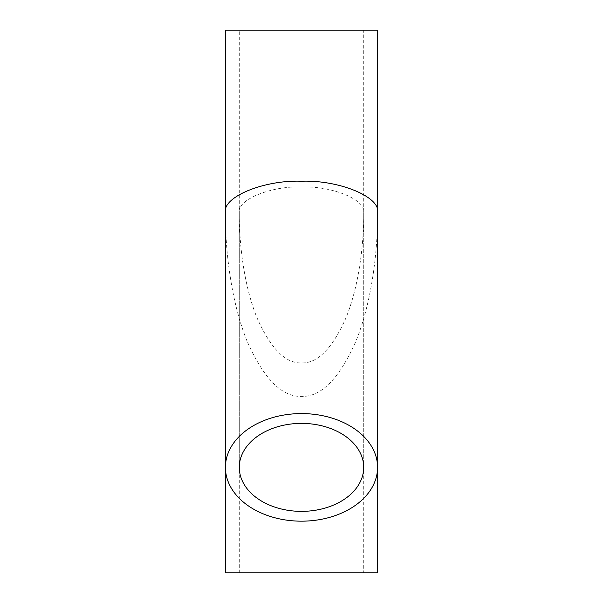 <?xml version="1.0" encoding="UTF-8"?>
<svg xmlns="http://www.w3.org/2000/svg" width="603" height="603" viewBox="0 0 603 603"><rect width="100%" height="100%" fill="white"/><g stroke="black" fill="none" stroke-linecap="round" stroke-linejoin="round"><path stroke-width="0.45" stroke-dasharray="3.02 2.26" d="M363.715 572.85L239.285 572.85L363.715 572.85L363.715 212.738C366.496 199.992 332.283 185.814 301.5 186.968C270.717 185.814 236.504 199.992 239.285 212.738C239.082 247.961 245.135 289.591 257.504 318.949C270.958 348.798 285.618 363.458 301.5 362.946C317.382 363.458 332.042 348.798 345.496 318.949C357.865 289.591 363.918 247.961 363.715 212.738L363.715 30.15L239.285 30.15L363.715 30.15M377.576 212.738C377.825 255.808 370.43 306.716 355.295 342.617C338.848 379.114 320.917 397.045 301.5 396.412C282.083 397.045 264.152 379.114 247.705 342.617C232.57 306.716 225.175 255.808 225.424 212.738M239.285 572.85L239.285 30.15M225.424 572.85L377.576 572.85M225.424 30.15L377.576 30.15M239.285 212.738L239.285 467.378M363.715 212.738L363.715 467.378"/><path stroke-width="0.9" d="M301.5 423.381A62.215 43.996 180 0 0 239.285 467.378A62.215 43.996 180 0 0 301.5 511.367A62.215 43.996 180 0 0 363.715 467.378A62.215 43.996 180 0 0 301.5 423.381M301.5 181.224C339.142 179.822 380.983 197.151 377.576 212.738L377.576 30.15L225.424 30.15L225.424 212.738C222.017 197.151 263.858 179.822 301.5 181.224M301.5 521.173A76.076 53.795 180 0 0 377.576 467.378A76.076 53.795 180 0 0 301.5 413.583A76.076 53.795 180 0 0 225.424 467.378A76.076 53.795 180 0 0 301.5 521.173M377.576 467.378L377.576 212.738L377.576 572.85L225.424 572.85L225.424 212.738L225.424 467.378"/></g></svg>
